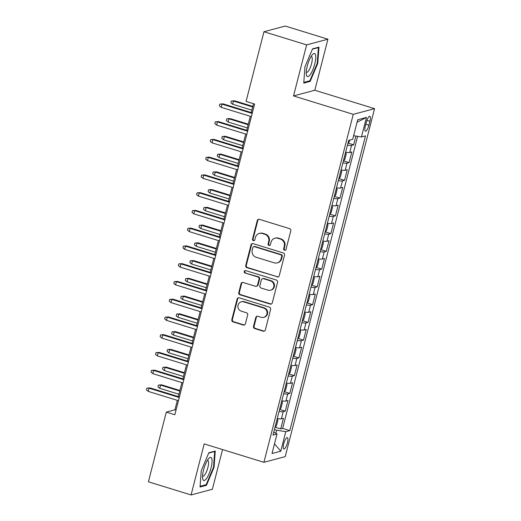 <?xml version="1.0" encoding="UTF-8"?>
<svg xmlns="http://www.w3.org/2000/svg" width="521" height="521" viewBox="0 0 521 521"><rect width="100%" height="100%" fill="white"/><g stroke="black" fill="none" stroke-linecap="round" stroke-linejoin="round"><path stroke-width="0.78" d="M284.531 250.262A1.276 1.211 -105 0 0 286.016 249.403L290.77 230.888A1.823 1.726 -105 0 0 289.539 228.628L259.386 219.334A1.823 1.726 -105 0 0 257.263 220.559L252.509 239.074A1.276 1.211 -105 0 0 254.007 240.669A1.276 1.211 -105 0 0 254.854 239.797L255.466 237.4A5.835 5.529 -105 0 1 262.258 233.48L264.772 234.255A5.835 5.529 -105 0 1 268.706 241.483L268.087 243.874A1.276 1.211 -105 0 0 269.591 245.469A1.276 1.211 -105 0 0 270.432 244.596L271.05 242.206A5.835 5.529 -105 0 1 277.843 238.279L280.357 239.054A5.835 5.529 -105 0 1 284.284 246.283L283.671 248.68A1.276 1.211 -105 0 0 284.531 250.262M274.906 238.214L275.479 238.064A5.835 5.529 -105 0 1 278.416 238.123L280.93 238.898A5.835 5.529 -105 0 1 284.857 246.127L284.245 248.524A1.276 1.211 -105 0 0 285.449 250.158M258.761 219.263A1.823 1.726 -105 0 0 257.836 220.403L253.082 238.924A1.276 1.211 -105 0 0 254.287 240.552M259.321 233.415L259.901 233.265A5.835 5.529 -105 0 1 262.838 233.323L265.352 234.098A5.835 5.529 -105 0 1 269.279 241.327L268.667 243.724A1.276 1.211 -105 0 0 269.865 245.358M287.423 442.811A5.946 1.641 107.1 0 0 287.332 437.62A5.946 1.641 107.1 0 0 283.737 443.794A5.946 1.641 107.1 0 0 283.828 448.985A5.946 1.641 107.1 0 0 287.423 442.811M253.519 326.315A1.823 1.726 -105 0 0 254.749 328.575L263.209 331.18A1.823 1.726 -105 0 0 265.332 329.956L270.614 309.389A1.823 1.726 -105 0 0 269.383 307.136L239.224 297.843A1.823 1.726 -105 0 0 237.101 299.067L231.825 319.627A1.823 1.726 -105 0 0 233.05 321.887L243.274 325.039A1.823 1.726 -105 0 0 245.398 323.815L247.657 315.01A1.823 1.726 -105 0 0 246.426 312.75L241.36 311.193A4.878 4.624 -105 0 1 241.295 301.815A4.878 4.624 -105 0 1 243.75 301.867L263.606 307.983A4.878 4.624 -105 0 1 263.665 317.361A4.878 4.624 -105 0 1 261.21 317.309L257.902 316.286A1.823 1.726 -105 0 0 255.778 317.517L253.519 326.315L254.098 326.166A1.823 1.726 -105 0 0 255.323 328.419L263.782 331.03A1.823 1.726 -105 0 0 264.407 331.095M204.18 443.905L191.077 494.95L148.407 481.801L166.297 412.118L174.828 414.749L254.6 104.05L246.068 101.419L263.958 31.735L306.628 44.884L293.525 95.929L353.264 114.34L263.919 462.316L204.18 443.905M277.126 276.983A1.823 1.726 -105 0 0 279.249 275.759L284.525 255.192A1.823 1.726 -105 0 0 283.3 252.939L253.141 243.646A1.823 1.726 -105 0 0 251.018 244.87L245.743 265.43A1.823 1.726 -105 0 0 246.967 267.69L277.7 276.833A1.823 1.726 -105 0 0 278.325 276.898M277.569 282.291L272.288 302.857A1.823 1.726 -105 0 1 270.165 304.082L240.012 294.788A1.823 1.726 -105 0 1 238.781 292.528L241.041 283.73A1.823 1.726 -105 0 1 243.164 282.506L255.394 286.276A1.823 1.726 -105 0 0 257.517 285.046L259.015 279.21A1.823 1.726 -105 0 0 257.791 276.951L245.052 273.024A1.276 1.211 -105 0 1 245.039 270.575A1.276 1.211 -105 0 1 245.684 270.588L276.338 280.038A1.823 1.726 -105 0 1 277.569 282.291M275.251 427.22L280.708 428.907L283.444 418.252L281.347 418.812L283.17 411.714A7.431 1.218 -165.6 0 1 279.074 411.447M279.81 409.467L285.267 411.147L288.002 400.499L285.905 401.059L287.729 393.954A7.431 1.218 -165.6 0 1 283.632 393.694M284.362 391.714L289.826 393.394L292.561 382.746L290.464 383.306L292.288 376.201A7.431 1.218 -165.6 0 1 288.185 375.941M288.921 373.961L294.385 375.641L297.12 364.987L295.023 365.553L296.846 358.448A7.431 1.218 -165.6 0 1 292.743 358.188M293.479 356.208L298.943 357.888L301.679 347.233L299.582 347.794L301.405 340.695A7.431 1.218 -165.6 0 1 297.302 340.434M298.038 338.448L303.502 340.135L306.237 329.48L304.14 330.04L305.964 322.942A7.431 1.218 -165.6 0 1 301.861 322.681M302.597 320.695L308.061 322.382L310.796 311.727L308.692 312.287L310.516 305.189A7.431 1.218 -165.6 0 1 306.42 304.928M307.156 302.942L312.62 304.629L315.355 293.974L313.251 294.534L315.075 287.436A7.431 1.218 -165.6 0 1 310.978 287.169M311.714 285.189L317.178 286.869L319.914 276.221L317.81 276.781L319.634 269.676A7.431 1.218 -165.6 0 1 315.537 269.416M316.273 267.436L321.737 269.116L324.472 258.468L322.369 259.028L324.192 251.923A7.431 1.218 -165.6 0 1 320.096 251.663M320.832 249.683L326.296 251.363L329.031 240.715L326.928 241.275L328.751 234.17A7.431 1.218 -165.6 0 1 324.655 233.909M325.391 231.93L330.855 233.61L333.59 222.955L331.486 223.522L333.31 216.417A7.431 1.218 -165.6 0 1 329.213 216.156M329.949 214.17L335.413 215.857L338.149 205.202L336.045 205.762L337.868 198.664A7.431 1.218 -165.6 0 1 333.772 198.403M334.508 196.417L339.972 198.104L342.707 187.449L340.604 188.009L342.427 180.911A7.431 1.218 -165.6 0 1 338.331 180.65M339.067 178.664L344.531 180.351L347.266 169.696L345.163 170.256L346.986 163.158A7.431 1.218 -165.6 0 1 342.89 162.891M343.626 160.911L349.09 162.598L351.825 151.943L349.721 152.503A7.431 1.218 -165.6 0 1 345.625 152.243M366.348 122.253L365.345 126.16A5.757 1.589 107.1 0 0 365.436 131.188A5.757 1.589 107.1 0 0 368.914 125.209L369.917 121.302A5.757 1.589 107.1 0 0 369.832 116.274A5.757 1.589 107.1 0 0 366.348 122.253M353.264 114.34L374.56 108.655L285.215 456.63L263.919 462.316M280.708 428.907L282.636 428.386L289.806 430.6L365.475 135.883L361.45 136.958L353.629 135.681M289.806 430.6L285.782 431.675L280.767 451.206L272.014 453.537L277.029 434.013L273.004 435.087L348.673 140.37L352.697 139.296L357.712 119.765L366.465 117.427L361.45 136.958M348.184 143.158L353.648 144.838L351.545 145.405A7.431 1.218 -165.6 0 1 347.448 145.138M349.09 162.598L346.986 163.158M344.531 180.351L342.427 180.911M339.972 198.104L337.868 198.664M335.413 215.857L333.31 216.417M330.855 233.61L328.751 234.17M326.296 251.363L324.192 251.923M321.737 269.116L319.634 269.676M317.178 286.869L315.075 287.436M312.62 304.629L310.516 305.189M308.061 322.382L305.964 322.942M303.502 340.135L301.405 340.695M298.943 357.888L296.846 358.448M294.385 375.641L292.288 376.201M289.826 393.394L287.729 393.954M285.267 411.147L283.17 411.714M282.636 428.386L357.627 136.333M353.648 144.838L355.902 136.053M275.85 433.303L276.651 430.183L274.437 429.506M293.525 95.929L314.821 90.244L327.924 39.199L306.628 44.884M327.924 39.199L285.254 26.05L263.958 31.735M191.077 494.95L212.373 489.265L222.558 449.571M314.821 90.244L374.56 108.655M177.355 400.362L174.926 409.812L166.297 412.118M253.519 103.718L251.252 112.549M250.288 116.3L246.694 130.309M245.73 134.053L242.135 148.062M241.171 151.806L237.576 165.815M236.612 169.559L233.017 183.568M232.053 187.313L228.459 201.321M227.495 205.072L223.9 219.074M222.936 222.825L219.341 236.827M218.384 240.578L214.782 254.587M213.825 258.331L210.224 272.34M209.266 276.084L205.665 290.093M204.707 293.837L201.106 307.846M200.149 311.591L196.554 325.599M195.59 329.35L191.995 343.352M191.031 347.103L187.436 361.105M186.472 364.856L182.878 378.858M181.914 382.609L178.319 396.618M176.013 410.144L174.926 409.812M341.066 169.996A7.431 1.218 14.4 0 0 345.163 170.256M336.507 187.749A7.431 1.218 14.4 0 0 340.604 188.009M331.949 205.502A7.431 1.218 14.4 0 0 336.045 205.762M327.39 223.255A7.431 1.218 14.4 0 0 331.486 223.522M322.831 241.008A7.431 1.218 14.4 0 0 326.928 241.275M318.272 258.768A7.431 1.218 14.4 0 0 322.369 259.028M313.714 276.521A7.431 1.218 14.4 0 0 317.81 276.781M309.155 294.274A7.431 1.218 14.4 0 0 313.251 294.534M304.596 312.027A7.431 1.218 14.4 0 0 308.692 312.287M300.037 329.78A7.431 1.218 14.4 0 0 304.14 330.04M295.479 347.533A7.431 1.218 14.4 0 0 299.582 347.794M290.92 365.286A7.431 1.218 14.4 0 0 295.023 365.553M286.361 383.046A7.431 1.218 14.4 0 0 290.464 383.306M281.809 400.799A7.431 1.218 14.4 0 0 285.905 401.059M277.029 434.013L273.779 432.059M277.25 418.552A7.431 1.218 14.4 0 0 281.347 418.812M276.651 430.183L285.782 431.675M357.08 122.24L366.465 117.427M280.767 451.206L274.508 443.846M304.941 66.838L303.75 83.113L310.158 81.4L317.764 63.412L318.956 47.137L312.548 48.85L304.941 66.838M206.453 485.305L214.059 467.311L215.251 451.036L208.843 452.749L201.236 470.737L200.044 487.018L206.453 485.305L205.254 484.934M317.23 63.249L317.764 63.412M308.96 81.029L310.158 81.4M213.532 467.148L214.059 467.311M252.516 243.574A1.823 1.726 -105 0 0 251.597 244.714L246.316 265.28A1.823 1.726 -105 0 0 247.54 267.54L277.7 276.833M281.692 256.391A1.276 1.211 -105 0 0 280.832 254.808L254.359 246.648A1.276 1.211 -105 0 0 252.874 247.508L252.223 250.034A5.835 5.529 -105 0 0 256.156 257.263L274.248 262.838A5.835 5.529 -105 0 0 281.04 258.917L281.692 256.391L282.265 256.234A1.276 1.211 -105 0 0 281.405 254.652L280.832 254.808M253.714 246.635L254.294 246.485A1.276 1.211 -105 0 1 254.932 246.498L281.405 254.652M277.185 262.903L277.758 262.747A5.835 5.529 -105 0 0 281.614 258.761L281.04 258.917M282.265 256.234L281.614 258.761M242.539 282.434A1.823 1.726 -105 0 0 241.614 283.58L239.36 292.379A1.823 1.726 -105 0 0 240.585 294.639L270.744 303.932A1.823 1.726 -105 0 0 271.363 303.997M256.312 286.296L256.886 286.14A1.823 1.726 -105 0 0 258.09 284.896L259.595 279.054A1.823 1.726 -105 0 0 258.364 276.794L245.052 273.024M245.339 270.536A1.276 1.211 -105 0 0 245.632 272.874M268.087 290.184A4.878 4.624 -105 0 0 273.922 285.619A4.878 4.624 -105 0 0 270.477 280.865L263.483 278.709A1.823 1.726 -105 0 0 261.36 279.933L259.862 285.769A1.823 1.726 -105 0 0 261.093 288.028L268.087 290.184M270.542 290.236L271.115 290.08A4.878 4.624 -105 0 0 271.057 280.708L270.477 280.865M262.564 278.689L263.144 278.533A1.823 1.726 -105 0 1 264.062 278.553L271.057 280.708M257.276 316.221A1.823 1.726 -105 0 0 256.358 317.361L254.098 326.166M263.665 317.361L264.245 317.204A4.878 4.624 -105 0 0 264.18 307.833L263.606 307.983M241.295 301.815L241.874 301.659A4.878 4.624 -105 0 1 244.329 301.711L264.18 307.833M238.605 297.771A1.823 1.726 -105 0 0 237.68 298.911L232.399 319.477A1.823 1.726 -105 0 0 233.629 321.737L243.848 324.883A1.823 1.726 -105 0 0 244.473 324.954M347.839 143.601L349.448 141.517L349.819 140.064M232.692 104.252L230.888 102.8L231.344 101.022L234.548 100.781L233.512 101.061L232.692 104.252L251.864 110.165M231.344 101.022L233.512 101.061L252.685 106.968M234.548 100.781L252.828 106.414M252.333 112.888L223.04 103.855L222.005 104.135L252.19 113.435M221.184 107.333L219.374 105.874L219.829 104.096L222.005 104.135L221.184 107.333L251.369 116.632M219.829 104.096L223.04 103.855M314.749 64.018A12.074 3.328 107.1 0 0 312.515 54.516A12.074 3.328 107.1 0 0 307.273 66.017A12.074 3.328 107.1 0 0 306.341 74.549A12.074 3.328 107.1 0 0 309.923 75.037A12.074 3.328 107.1 0 0 314.749 64.018M306.263 72.113A8.271 2.279 107.1 0 0 306.556 72.295A8.271 2.279 107.1 0 0 311.551 63.712A8.271 2.279 107.1 0 0 311.428 56.496A8.271 2.279 107.1 0 0 311.076 56.483M312.405 49.182L318.383 47.587L317.224 63.36L309.858 80.788L303.802 82.409M317.862 47.431L318.383 47.587M211.741 458.428A12.074 3.328 107.1 0 0 208.81 458.415A12.074 3.328 107.1 0 0 204.128 467.943A12.074 3.328 107.1 0 0 202.636 478.454A12.074 3.328 107.1 0 0 202.871 479.418A12.074 3.328 107.1 0 0 209.064 473.823A12.074 3.328 107.1 0 0 211.741 458.428M202.558 476.012A8.271 2.279 107.1 0 0 202.851 476.201A8.271 2.279 107.1 0 0 207.006 470.346A8.271 2.279 107.1 0 0 208.322 461.111A8.271 2.279 107.1 0 0 207.723 460.395A8.271 2.279 107.1 0 0 207.371 460.382M208.7 453.088L214.678 451.492L213.519 467.259L206.153 484.693L200.097 486.308M214.157 451.329L214.678 451.492M343.28 161.354L344.889 159.27L346.257 153.942L345.56 152.477M228.133 122.012L226.329 120.553L226.785 118.781L229.989 118.534L228.953 118.814L228.133 122.012L247.306 127.919M226.785 118.781L228.953 118.814L248.126 124.721M229.989 118.534L248.27 124.167M338.722 179.107L340.33 177.023L341.698 171.702L341.001 170.23M223.574 139.765L221.77 138.306L222.226 136.535L225.43 136.294L224.395 136.567L223.574 139.765L242.747 145.672M222.226 136.535L224.395 136.567L243.567 142.474M225.43 136.294L243.711 141.92M334.163 196.86L335.771 194.782L337.139 189.455L336.442 187.983M219.015 157.518L217.211 156.059L217.667 154.288L220.871 154.047L219.836 154.32L219.015 157.518L238.188 163.425M217.667 154.288L219.836 154.32L239.009 160.227M220.871 154.047L239.152 159.68M329.604 214.613L331.213 212.535L332.58 207.208L331.884 205.736M214.457 175.271L212.653 173.819L213.109 172.041L216.313 171.8L215.277 172.073L214.457 175.271L233.629 181.178M213.109 172.041L215.277 172.073L234.45 177.987M216.313 171.8L234.593 177.433M247.775 130.641L218.481 121.614L217.446 121.888L247.631 131.194M216.625 125.086L214.815 123.627L215.271 121.855L217.446 121.888L216.625 125.086L246.811 134.385M215.271 121.855L218.481 121.614M243.216 148.394L213.923 139.368L212.887 139.641L243.079 148.947M212.067 142.839L210.256 141.38L210.712 139.608L212.887 139.641L212.067 142.839L242.258 152.139M210.712 139.608L213.923 139.368M238.657 166.147L209.364 157.121L208.328 157.394L238.52 166.7M207.508 160.592L205.697 159.133L206.153 157.362L208.328 157.394L207.508 160.592L237.7 169.898M206.153 157.362L209.364 157.121M234.098 183.9L204.805 174.874L203.77 175.147L233.962 184.454M202.949 178.345L201.139 176.893L201.594 175.115L203.77 175.147L202.949 178.345L233.141 187.651M201.594 175.115L204.805 174.874M325.045 232.373L326.654 230.289L328.022 224.961L327.325 223.496M209.898 193.024L208.094 191.572L208.55 189.794L211.754 189.553L210.718 189.826L209.898 193.024L229.071 198.931M208.55 189.794L210.718 189.826L229.891 195.74M211.754 189.553L230.035 195.186M229.54 201.653L200.246 192.627L199.211 192.907L229.403 202.207M198.39 196.098L196.586 194.646L197.036 192.868L199.211 192.907L198.39 196.098L228.582 205.404M197.036 192.868L200.246 192.627M320.487 250.126L322.095 248.042L323.463 242.714L322.766 241.249M205.339 210.777L203.535 209.325L203.991 207.547L207.195 207.306L206.16 207.586L205.339 210.777L224.512 216.69M203.991 207.547L206.16 207.586L225.333 213.493M207.195 207.306L225.476 212.939M224.981 219.406L195.688 210.38L194.652 210.66L224.844 219.96M193.832 213.851L192.028 212.399L192.483 210.621L194.652 210.66L193.832 213.851L224.023 223.157M192.483 210.621L195.688 210.38M315.934 267.879L317.536 265.795L318.904 260.467L318.214 259.002M200.78 228.53L198.976 227.078L199.432 225.3L202.643 225.059L201.601 225.339L200.78 228.53L219.953 234.443M199.432 225.3L201.601 225.339L220.774 231.246M202.643 225.059L220.917 230.692M220.429 237.166L191.129 228.133L190.093 228.413L220.285 237.713M189.273 231.611L187.469 230.152L187.925 228.374L190.093 228.413L189.273 231.611L219.465 240.91M187.925 228.374L191.129 228.133M311.376 285.632L312.978 283.548L314.345 278.221L313.655 276.755M196.222 246.29L194.418 244.831L194.874 243.053L198.084 242.812L197.042 243.092L196.222 246.29L215.394 252.197M194.874 243.053L197.042 243.092L216.215 248.999M198.084 242.812L216.358 248.445M215.87 254.919L186.57 245.886L185.535 246.166L215.727 255.472M184.714 249.364L182.91 247.905L183.366 246.133L185.535 246.166L184.714 249.364L214.906 258.663M183.366 246.133L186.57 245.886M306.817 303.385L308.419 301.301L309.787 295.974L309.096 294.508M191.669 264.043L189.859 262.584L190.315 260.813L193.525 260.572L192.49 260.845L191.669 264.043L210.842 269.95M190.315 260.813L192.49 260.845L211.663 266.752M193.525 260.572L211.8 266.198M211.311 272.672L182.011 263.646L180.976 263.919L211.168 273.225M180.155 267.117L178.351 265.658L178.807 263.887L180.976 263.919L180.155 267.117L210.347 276.417M178.807 263.887L182.011 263.646M302.258 321.138L303.867 319.054L305.234 313.733L304.538 312.261M187.111 281.796L185.3 280.337L185.756 278.566L188.967 278.325L187.931 278.598L187.111 281.796L206.283 287.703M185.756 278.566L187.931 278.598L207.104 284.505M188.967 278.325L207.241 283.958M206.752 290.425L177.453 281.399L176.417 281.672L206.609 290.978M175.597 284.87L173.793 283.411L174.248 281.64L176.417 281.672L175.597 284.87L205.788 294.176M174.248 281.64L177.453 281.399M297.699 338.891L299.308 336.813L300.676 331.486L299.979 330.014M182.552 299.549L180.741 298.09L181.197 296.319L184.408 296.078L183.372 296.351L182.552 299.549L201.725 305.456M181.197 296.319L183.372 296.351L202.545 302.265M184.408 296.078L202.682 301.711M202.194 308.178L172.894 299.152L171.858 299.425L202.05 308.732M171.038 302.623L169.234 301.171L169.69 299.393L171.858 299.425L171.038 302.623L201.23 311.929M169.69 299.393L172.894 299.152M293.141 356.651L294.749 354.567L296.117 349.239L295.42 347.767M177.993 317.302L176.183 315.85L176.639 314.072L179.849 313.831L178.814 314.104L177.993 317.302L197.166 323.209M176.639 314.072L178.814 314.104L197.987 320.018M179.849 313.831L198.123 319.464M197.635 325.931L168.335 316.905L167.3 317.178L197.492 326.485M166.479 320.376L164.675 318.924L165.131 317.146L167.3 317.178L166.479 320.376L196.671 329.682M165.131 317.146L168.335 316.905M193.076 343.684L163.776 334.658L162.741 334.938L192.933 344.238M161.92 338.129L160.116 336.677L160.572 334.899L162.741 334.938L161.92 338.129L192.112 347.435M160.572 334.899L163.776 334.658M188.517 361.444L159.218 352.411L158.182 352.691L188.374 361.991M157.362 355.882L155.558 354.43L156.013 352.652L158.182 352.691L157.362 355.882L187.553 365.188M156.013 352.652L159.218 352.411M288.582 374.404L290.19 372.32L291.558 366.992L290.861 365.527M173.434 335.055L171.624 333.603L172.08 331.825L175.29 331.584L174.255 331.864L173.434 335.055L192.607 340.962M172.08 331.825L174.255 331.864L193.428 337.771M175.29 331.584L193.565 337.217M284.023 392.157L285.632 390.073L286.999 384.745L286.303 383.28M168.876 352.808L167.065 351.356L167.521 349.578L170.732 349.337L169.696 349.617L168.876 352.808L188.048 358.722M167.521 349.578L169.696 349.617L188.869 355.524M170.732 349.337L189.012 354.97M279.464 409.91L281.073 407.826L282.441 402.499L281.744 401.033M164.317 370.568L162.506 369.109L162.962 367.331L166.173 367.09L165.137 367.37L164.317 370.568L183.49 376.475M162.962 367.331L165.137 367.37L184.31 373.277M166.173 367.09L184.454 372.723M183.959 379.197L154.659 370.164L153.623 370.444L183.815 379.744M152.803 373.642L150.999 372.183L151.455 370.405L153.623 370.444L152.803 373.642L182.995 382.942M151.455 370.405L154.659 370.164M274.906 427.663L276.514 425.579L277.882 420.252L277.185 418.786M159.758 388.321L157.954 386.862L158.41 385.091L161.614 384.843L160.579 385.123L159.758 388.321L178.931 394.228M158.41 385.091L160.579 385.123L179.752 391.03M161.614 384.843L179.895 390.476M179.4 396.95L150.1 387.924L149.065 388.197L179.257 397.503M148.244 391.395L146.44 389.936L146.896 388.165L149.065 388.197L148.244 391.395L178.436 400.695M146.896 388.165L150.1 387.924M349.721 152.503L351.545 145.405M366.927 120.377L369.917 121.302M365.833 124.259L368.914 125.209M284.857 246.127L284.284 246.283M280.93 238.898L280.357 239.054M278.416 238.123L277.843 238.279M268.667 243.724L268.087 243.874M269.279 241.327L268.706 241.483M265.352 234.098L264.772 234.255M262.838 233.323L262.258 233.48M253.082 238.924L252.509 239.074M257.836 220.403L257.263 220.559M284.245 248.524L283.671 248.68M247.54 267.54L246.967 267.69M246.316 265.28L245.743 265.43M251.597 244.714L251.018 244.87M254.932 246.498L254.359 246.648M270.744 303.932L270.165 304.082M240.585 294.639L240.012 294.788M239.36 292.379L238.781 292.528M241.614 283.58L241.041 283.73M258.09 284.896L257.517 285.046M259.595 279.054L259.015 279.21M258.364 276.794L257.791 276.951M264.062 278.553L263.483 278.709M256.358 317.361L255.778 317.517M244.329 301.711L243.75 301.867M243.848 324.883L243.274 325.039M233.629 321.737L233.05 321.887M232.399 319.477L231.825 319.627M237.68 298.911L237.101 299.067M263.782 331.03L263.209 331.18M255.323 328.419L254.749 328.575M347.878 143.549L348.699 140.364M343.326 161.302L345.579 152.516M338.767 179.055L341.021 170.269M334.208 196.808L336.462 188.022M329.65 214.561L331.903 205.775M325.091 232.32L327.344 223.529M320.532 250.073L322.786 241.282M315.973 267.827L318.227 259.035M311.415 285.58L313.668 276.794M306.856 303.333L309.109 294.547M302.297 321.086L304.551 312.3M297.738 338.839L299.992 330.053M293.18 356.598L295.44 347.807M288.621 374.352L290.881 365.56M284.062 392.105L286.322 383.313M279.503 409.858L281.763 401.072M274.945 427.611L277.205 418.825"/></g></svg>
